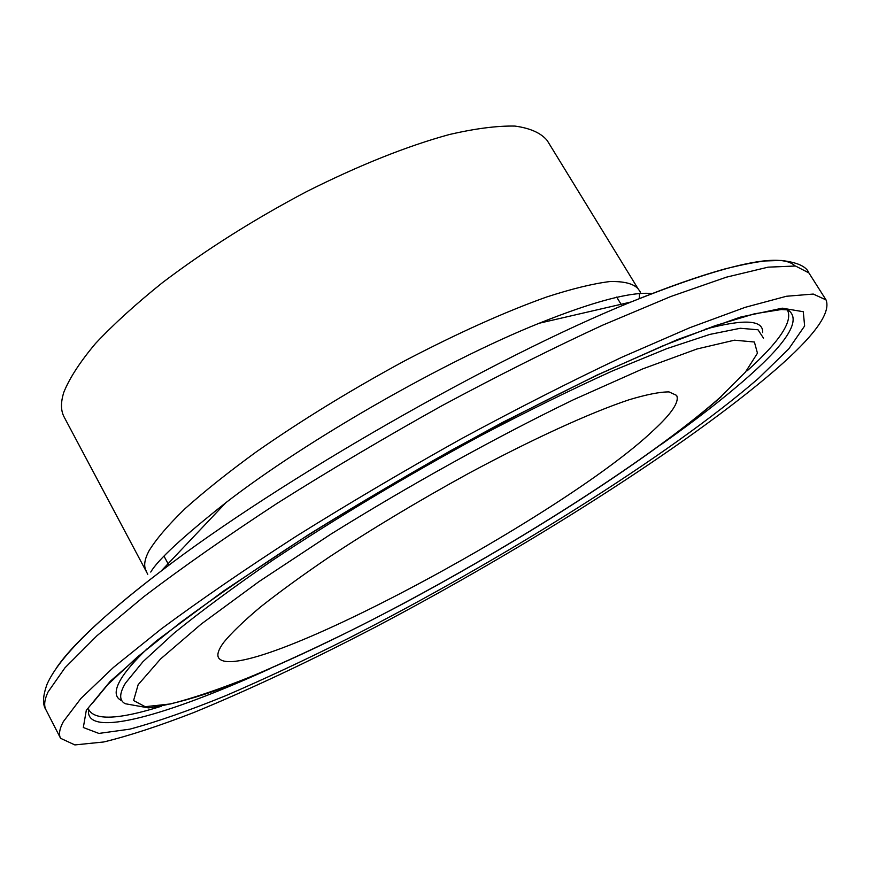 <?xml version="1.0" encoding="UTF-8"?>
<svg xmlns="http://www.w3.org/2000/svg" width="871" height="871" viewBox="0 0 871 871"><rect width="100%" height="100%" fill="white"/><g stroke="black" fill="none" stroke-linecap="round" stroke-linejoin="round"><path stroke-width="1.31" d="M146.023 570.44C143.563 565.91 144.521 559.432 148.897 551.027C156.105 539.193 168.179 525.05 185.12 508.599C204.783 491.004 228.572 472.049 256.488 451.733C301.812 420.094 351.253 389.773 404.819 360.768C458.037 332.972 505.387 311.687 546.857 296.924C572.116 288.747 593.097 283.63 609.798 281.562C623.832 281.202 633.239 283.576 638.008 288.671L547.173 140.481C540.945 132.969 530.21 128.168 514.946 126.077C497.112 125.718 475.218 128.538 449.251 134.548C406.899 146.154 359.407 165.131 306.799 191.5C254.038 219.361 205.981 249.705 162.616 282.531C136.039 303.837 113.687 324.154 95.538 343.468C80.132 361.803 69.571 378.047 63.855 392.179C60.6 402.38 60.709 410.687 64.171 417.089L147.765 574.294M653.631 430.165C671.933 413.268 679.587 401.673 676.615 395.39L669.015 391.906C659.946 391.863 646.587 394.498 628.949 399.811C590.342 412.669 531.865 439.332 467.542 473.987C418.145 501.119 372.015 528.817 329.184 557.07C302.651 575.11 279.776 591.725 260.571 606.913C243.815 620.99 231.501 632.847 223.64 642.493C218.512 649.516 216.814 654.6 218.534 657.747C239.1 689.712 562.154 517.439 653.631 430.165M63.311 721.667C59.468 728.929 58.553 734.471 60.567 738.292L74.862 744.923L103.747 741.972C129.126 735.788 159.186 725.946 193.95 712.467C249.171 689.756 309.423 661.427 374.704 627.447C525.028 548.403 686.479 446.431 774.874 370.295C814.145 336.315 831.206 312.852 826.035 299.907L813.274 294.06L786.469 296.26L745.184 307.332L689.886 327.681L622.134 357.121C571.594 380.975 518.016 408.183 461.39 438.755C404.351 470.612 349.151 503.198 295.792 536.525C244.925 569.384 200.047 600.206 161.168 629.004L113.513 667.371L80.883 698.488L63.311 721.667M795.027 265.949C780.982 251.893 726.305 263.913 630.974 302.008C667.153 287.299 698.411 276.292 724.737 268.976C741.907 264.719 755.407 262.051 765.217 260.962L781.2 260.451C797.172 262.291 806.394 266.439 808.876 272.895L795.495 266.014L768.113 267.157L726.349 277.185L670.703 296.554L602.743 325.133C552.16 348.476 498.626 375.303 442.141 405.603C385.298 437.264 330.37 469.807 277.348 503.209C226.852 536.253 182.377 567.38 143.933 596.602L96.942 635.754L64.977 667.796L48.036 691.988C44.421 699.653 43.735 705.608 45.956 709.821C42.385 704.541 42.766 695.962 47.11 684.094C59.021 657.485 97.008 619.825 161.091 571.115C106.763 612.672 71.814 645.052 56.223 668.275M639.26 298.622L639.554 293.255M651.998 293.56C631.442 291.469 593.837 301.366 539.203 323.239C444.058 361.4 306.897 439.953 225.839 502.698L161.091 571.115C279.058 480.422 493.051 357.861 630.974 302.008L539.203 323.239M763.497 338.155L758.02 329.782L740.296 328.269L709.843 334.41L666.892 348.618L612.596 370.883C571.409 389.511 527.031 411.33 479.464 436.338C405.505 476.513 336.674 517.755 272.95 560.064C233.929 586.88 200.896 611.3 173.873 633.326L143.007 661.655L125.446 683.147C119.185 693.654 119.098 700.502 125.206 703.714L148.516 707.894C166.807 705.445 188.495 699.903 213.602 691.247C266.689 671.813 333.495 640.599 403.219 603.647C525.267 538.387 653.13 456.676 721.199 396.719M138.151 684.704L133.59 700.534L145.174 706.697L170.553 703.942C193.329 698.117 220.635 688.819 252.459 676.038C286.102 661.666 321.954 644.997 360.006 626.053C494.097 558.05 645.868 463.034 720.339 397.22L745.391 372.167L757.454 353.201L754.395 342.009L734.493 340.18L697.007 348.977L642.58 368.934L573.673 399.637C496.731 436.872 410.001 484.875 330.817 534.184L259.046 581.556L201.212 624.072L160.525 659.009L138.151 684.704M146.959 648.939C134.341 661.122 125.631 671.247 120.819 679.315C114.613 689.952 114.624 696.909 120.84 700.208M747.351 370.665C779.981 341.138 793.296 320.855 787.308 309.804M762.68 332.624C763.453 319.875 744.313 318.732 705.249 329.205M660.73 444.809C695.624 420.181 724.824 397.47 748.341 376.675C788.386 341.345 801.581 319.091 787.928 309.913L781.265 309.532L754.395 313.821L715.037 325.71L662.798 345.874L599.651 374.018C552.965 396.436 503.841 421.695 452.289 449.784C400.508 478.93 350.523 508.599 302.324 538.801C256.379 568.556 215.801 596.439 180.58 622.449L137.357 657.017L107.797 684.606L92.152 703.561M86.305 710.311L83.322 727.514L98.891 733.426L129.921 729.136C157.041 721.798 188.985 710.649 225.752 695.689C264.392 679.021 305.264 659.913 348.4 638.367C499.965 561.196 669.93 455.163 758.478 378.384L788.767 348.89L804.63 325.972L803.269 311.709L782.278 308.182L740.274 317.142L677.54 339.57L596.755 375.183L503.144 422.108C436.556 458.026 371.601 495.599 308.28 534.838L223.607 590.995L156.399 640.893L110.29 681.274L86.305 710.311M88.483 710.486C86.098 738.75 168.223 714.906 269.204 669.037M88.385 708.983C93.916 720.731 118.26 719.805 161.418 706.229M150.748 572.062C157.76 559.966 182.779 536.841 225.839 502.698M638.008 288.671L640.457 292.123M616.668 297.076L621.077 304.295M45.956 709.821L60.567 738.292M808.876 272.895L826.035 299.907M164.205 556.536L168.887 565.257"/></g></svg>
